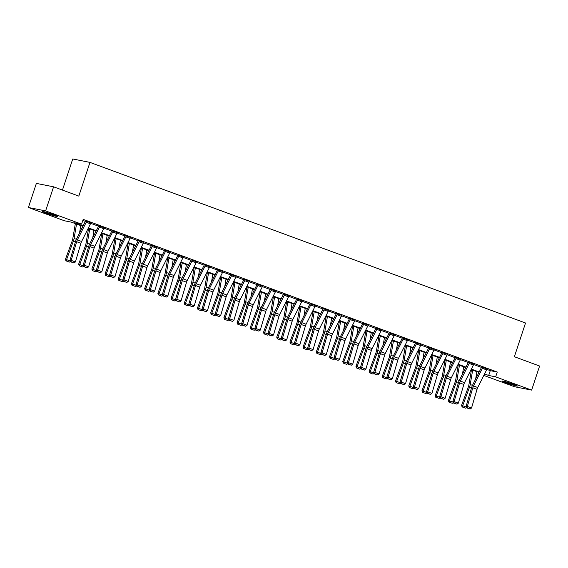 <?xml version="1.0" encoding="UTF-8"?>
<svg xmlns="http://www.w3.org/2000/svg" width="568" height="568" viewBox="0 0 568 568"><rect width="100%" height="100%" fill="white"/><g stroke="black" fill="none" stroke-linecap="round" stroke-linejoin="round"><path stroke-width="0.85" d="M53.754 214.754A7.931 0.518 18.3 0 1 57.659 216.529A7.931 0.518 18.3 0 1 46.498 213.319A7.931 0.518 18.3 0 1 42.593 211.544A7.931 0.518 18.3 0 1 53.754 214.754M513.536 384.295A7.931 0.518 18.3 0 1 517.434 386.07A7.931 0.518 18.3 0 1 506.273 382.853A7.931 0.518 18.3 0 1 502.375 381.085A7.931 0.518 18.3 0 1 513.536 384.295M62.459 190.088L72.747 158.976L89.964 162.391L525.528 323L514.374 356.725L539.6 366.026L531.634 390.117L514.416 386.709L483.815 375.42M478.796 372.381L478.441 373.439M82.829 226.369L71.355 222.145L64.376 220.76L28.4 207.49L45.617 210.905L81.586 224.168L74.607 222.784L83.063 225.901M45.617 210.905L53.584 186.815L36.366 183.4L28.4 207.49M486.826 369.385L490.276 370.655L497.256 372.04L83.184 219.354L81.586 224.168M82.829 220.412L85.349 221.343M90.695 223.316L98.555 226.213M103.901 228.18L111.761 231.077M117.107 233.05L124.96 235.947M130.313 237.921L138.166 240.818M143.512 242.792L151.372 245.688M156.718 247.655L164.578 250.552M169.924 252.526L177.777 255.422M183.13 257.396L190.983 260.293M196.329 262.267L204.189 265.164M209.535 267.13L217.395 270.034M222.741 272.001L230.594 274.898M235.947 276.872L243.8 279.768M249.146 281.742L257.006 284.639M262.352 286.613L270.212 289.51M275.558 291.476L283.411 294.373M288.757 296.347L296.617 299.244M301.963 301.217L309.823 304.114M315.169 306.088L323.029 308.985M328.375 310.952L336.228 313.848M341.574 315.822L349.434 318.719M354.78 320.693L362.64 323.59M367.986 325.563L375.846 328.46M381.192 330.427L389.045 333.324M394.391 335.297L402.25 338.194M407.597 340.168L415.456 343.065M420.803 345.039L428.662 347.935M434.009 349.902L441.861 352.806M447.208 354.773L455.067 357.67M460.414 359.643L468.273 362.54M473.62 364.514L481.479 367.411M487.003 368.909L481.628 367.049M473.797 364.038L468.422 362.178M460.591 359.168L455.216 357.315M447.385 354.304L442.039 352.373M434.186 349.434L428.833 347.502M420.98 344.563L415.627 342.639M407.774 339.692L402.4 337.832M394.568 334.822L389.201 332.969M381.369 329.958L375.995 328.098M368.163 325.088L362.789 323.227M354.957 320.217L349.611 318.293M341.751 315.346L336.384 313.493M328.553 310.483L323.178 308.623M315.346 305.612L309.972 303.752M302.14 300.742L296.773 298.882M288.942 295.871L283.567 294.018M275.736 291.008L270.361 289.147M262.53 286.137L257.176 284.213M249.324 281.266L243.977 279.342M236.125 276.396L230.771 274.472M222.919 271.532L217.544 269.672M209.713 266.662L204.338 264.802M196.507 261.791L191.139 259.931M183.308 256.921L177.954 254.996M170.102 252.057L164.748 250.126M156.896 247.186L151.542 245.255M143.69 242.316L138.322 240.456M130.491 237.445L125.116 235.585M117.285 232.575L111.91 230.722M104.079 227.711L98.704 225.851M90.873 222.841L85.505 220.98M53.584 186.815L78.81 196.116L89.964 162.391M497.256 372.04L495.658 376.854L531.634 390.117M484.554 373.95L488.679 375.469L495.658 376.854M88.43 227.882L96.269 230.771M101.629 232.752L109.468 235.642M114.835 237.623L122.674 240.512M128.041 242.486L135.88 245.376M141.247 247.357L149.079 250.247M154.446 252.227L162.285 255.117M167.652 257.098L175.491 259.988M180.858 261.962L188.697 264.851M194.064 266.832L201.896 269.722M207.263 271.703L215.102 274.592M220.469 276.573L228.308 279.463M233.675 281.437L241.514 284.334M246.881 286.308L254.712 289.197M260.08 291.178L267.918 294.068M273.286 296.049L281.124 298.938M286.492 300.919L294.33 303.809M299.691 305.783L307.529 308.672M312.897 310.653L320.735 313.543M326.103 315.524L333.941 318.414M339.309 320.395L347.147 323.284M352.508 325.258L360.346 328.148M365.714 330.129L373.552 333.018M378.92 334.999L386.758 337.889M392.126 339.87L399.964 342.76M405.325 344.733L413.163 347.623M418.531 349.604L426.369 352.494M431.737 354.475L439.575 357.364M444.943 359.345L452.781 362.235M458.142 364.209L465.98 367.105M471.348 369.079L479.186 371.969M484.234 374.589L485.42 374.823L484.319 374.418M478.952 372.438L471.113 369.548M465.746 367.574L457.907 364.677M452.547 362.704L444.709 359.814M439.341 357.833L431.502 354.943M426.135 352.962L418.296 350.073M412.929 348.092L405.09 345.202M399.73 343.228L391.892 340.339M386.524 338.358L378.686 335.468M373.318 333.487L365.48 330.597M360.112 328.616L352.274 325.727M346.913 323.753L339.075 320.863M333.707 318.882L325.869 315.993M320.501 314.012L312.663 311.122M307.295 309.141L299.457 306.251M294.096 304.278L286.258 301.388M280.89 299.407L273.052 296.517M267.684 294.536L259.846 291.647M254.478 289.666L246.64 286.776M241.279 284.802L233.441 281.906M228.073 279.932L220.235 277.042M214.867 275.061L207.029 272.171M201.661 270.19L193.823 267.301M188.462 265.32L180.624 262.43M175.256 260.456L167.418 257.567M162.05 255.586L154.212 252.696M148.844 250.715L141.006 247.826M135.645 245.845L127.807 242.955M122.439 240.981L114.601 238.091M109.233 236.111L101.395 233.221M96.027 231.24L88.189 228.35M490.276 370.655L488.679 375.469M486.599 369.882L482.367 368.32A3.557 1.647 110.2 0 0 482.786 367.297L487.017 368.859A3.557 1.647 110.2 0 1 486.599 369.882L477.745 387.525A5.084 2.35 -69.8 0 0 477.035 389.329L471.539 408.016L467.308 406.454L467.208 407.93L466.726 407.909L470.169 409.024L467.208 407.93M481.65 366.978L481.621 367.07A1.015 0.469 -69.8 0 1 481.501 367.361L472.647 385.005A7.625 3.522 110.2 0 0 471.582 387.71L466.094 406.397L467.308 406.454L472.803 387.766A5.084 2.35 -69.8 0 1 473.513 385.963L482.367 368.32M466.094 406.397L466.726 407.909M470.169 409.024L471.539 408.016M471.475 369.683L468.863 385.04A5.084 2.35 110.2 0 1 468.366 386.886L461.578 405.318L462.686 405.722L469.473 387.291A7.625 3.522 -69.8 0 0 470.219 384.522L472.661 370.123M475.65 379.026L476.893 371.678M462.529 407.079L465.49 408.172L462.529 407.079L462.686 405.722L466.378 407.086M466.555 407.512L465.49 408.172M462.089 406.915L461.578 405.318M505.442 381.668A7.881 0.511 -161.7 0 0 514.629 384.706M513.784 384.387A6.866 0.447 18.3 0 1 506.308 381.916M54.01 214.853A6.866 0.447 18.3 0 1 47.243 212.645A6.866 0.447 18.3 0 1 46.526 212.375M45.66 212.134A7.881 0.511 -161.7 0 0 46.775 212.553A7.881 0.511 -161.7 0 0 54.847 215.173M473.392 365.011L469.161 363.449A3.557 1.647 110.2 0 0 469.58 362.427L473.811 363.989A3.557 1.647 110.2 0 1 473.392 365.011L464.539 382.655A5.084 2.35 -69.8 0 0 463.829 384.458L458.34 403.145L454.102 401.59L454.002 403.06L453.52 403.039L456.97 404.153L454.002 403.06M468.444 362.114L468.415 362.199A1.015 0.469 -69.8 0 1 468.295 362.49L459.441 380.134A7.625 3.522 110.2 0 0 458.376 382.839L452.888 401.533L454.102 401.59L459.597 382.896A5.084 2.35 -69.8 0 1 460.307 381.092L469.161 363.449M452.888 401.533L453.52 403.039M456.97 404.153L458.34 403.145M460.186 360.14L455.955 358.578A3.557 1.647 110.2 0 0 456.374 357.563L460.605 359.125A3.557 1.647 110.2 0 1 460.186 360.14L451.333 377.784A5.084 2.35 -69.8 0 0 450.623 379.587L445.135 398.282L440.903 396.72L440.803 398.196L440.314 398.168L443.764 399.29L440.803 398.196M455.245 357.244L455.216 357.329A1.015 0.469 -69.8 0 1 455.096 357.62L446.242 375.263A7.625 3.522 110.2 0 0 445.177 377.969L439.682 396.663L440.903 396.72L446.391 378.025A5.084 2.35 -69.8 0 1 447.101 376.222L455.955 358.578M439.682 396.663L440.314 398.168M443.764 399.29L445.135 398.282M458.269 364.812L455.664 380.17A5.084 2.35 110.2 0 1 455.16 382.015L448.379 400.454L449.48 400.859L456.267 382.42A7.625 3.522 -69.8 0 0 457.013 379.651L459.455 365.252M462.444 374.156L463.687 366.814M449.323 402.208L452.291 403.301L449.323 402.208L449.48 400.859L453.172 402.215M453.349 402.641L452.291 403.301M448.883 402.045L448.379 400.454M445.063 359.942L442.458 375.306A5.084 2.35 110.2 0 1 441.961 377.152L435.173 395.584L436.274 395.988L443.061 377.557A7.625 3.522 -69.8 0 0 443.807 374.781L446.256 360.382M449.238 369.285L450.488 361.944M436.125 397.337L439.085 398.431L436.125 397.337L436.274 395.988L439.973 397.351M440.143 397.77L439.085 398.431M435.677 397.181L435.173 395.584M447.414 354.233L447.406 354.254A3.557 1.647 110.2 0 1 446.98 355.27L438.127 372.913A5.084 2.35 -69.8 0 0 437.417 374.717L431.928 393.411L427.697 391.849L427.597 393.326L427.108 393.305L430.558 394.419L427.597 393.326M443.182 352.671L443.175 352.692A3.557 1.647 110.2 0 1 442.749 353.708L433.895 371.351A5.084 2.35 -69.8 0 0 433.185 373.162L427.697 391.849L426.476 391.792L431.971 373.105A7.625 3.522 110.2 0 1 433.036 370.393L441.89 352.749A1.015 0.469 -69.8 0 0 442.01 352.458M426.476 391.792L427.108 393.305M430.558 394.419L431.928 393.411M434.208 349.363L434.2 349.384A3.557 1.647 110.2 0 1 433.782 350.406L424.928 368.043A5.084 2.35 -69.8 0 0 424.218 369.853L418.722 388.54L414.491 386.978L414.391 388.455L413.909 388.434L417.352 389.549L414.391 388.455M429.976 347.801L429.969 347.822A3.557 1.647 110.2 0 1 429.55 348.844L420.696 366.488A5.084 2.35 -69.8 0 0 419.986 368.291L414.491 386.978L413.277 386.922L418.765 368.234A7.625 3.522 110.2 0 1 419.83 365.529L428.684 347.886A1.015 0.469 -69.8 0 0 428.805 347.595M413.277 386.922L413.909 388.434M417.352 389.549L418.722 388.54M421.002 344.492L420.995 344.513A3.557 1.647 110.2 0 1 420.576 345.536L411.722 363.179A5.084 2.35 -69.8 0 0 411.012 364.983L405.524 383.67L401.285 382.115L401.185 383.585L400.703 383.563L404.153 384.678L401.185 383.585M416.77 342.937L416.763 342.951A3.557 1.647 110.2 0 1 416.344 343.974L407.49 361.617A5.084 2.35 -69.8 0 0 406.78 363.421L401.285 382.115L400.071 382.058L405.559 363.364A7.625 3.522 110.2 0 1 406.624 360.659L415.478 343.015A1.015 0.469 -69.8 0 0 415.599 342.724M400.071 382.058L400.703 383.563M404.153 384.678L405.524 383.67M431.857 355.078L429.252 370.435A5.084 2.35 110.2 0 1 428.755 372.281L421.967 390.713L423.068 391.118L429.855 372.686A7.625 3.522 -69.8 0 0 430.601 369.917L433.05 355.511M436.032 364.422L437.282 357.073M422.919 392.474L425.879 393.567L422.919 392.474L423.068 391.118L426.767 392.481M426.944 392.9L425.879 393.567M422.478 392.31L421.967 390.713M418.659 350.207L416.046 365.565A5.084 2.35 110.2 0 1 415.549 367.411L408.761 385.842L409.869 386.247L416.656 367.815A7.625 3.522 -69.8 0 0 417.402 365.046L419.844 350.648M422.833 359.551L424.076 352.203M409.713 387.603L412.673 388.697L409.713 387.603L409.869 386.247L413.561 387.61M413.738 388.036L412.673 388.697M409.272 387.44L408.761 385.842M405.453 345.337L402.847 360.694A5.084 2.35 110.2 0 1 402.343 362.54L395.562 380.979L396.663 381.376L403.45 362.945A7.625 3.522 -69.8 0 0 404.196 360.176L406.638 345.777M409.627 354.68L410.87 347.339M396.507 382.733L399.474 383.826L396.507 382.733L396.663 381.376L400.355 382.74M400.532 383.166L399.474 383.826M396.066 382.569L395.562 380.979M392.247 340.466L389.641 355.824A5.084 2.35 110.2 0 1 389.144 357.677L382.356 376.108L383.457 376.513L390.244 358.074A7.625 3.522 -69.8 0 0 390.99 355.305L393.439 340.906M396.421 349.81L397.671 342.469M383.308 377.862L386.268 378.955L383.308 377.862L383.457 376.513L387.156 377.876M387.333 378.295L386.268 378.955M382.86 377.706L382.356 376.108M379.041 335.603L376.435 350.96A5.084 2.35 110.2 0 1 375.938 352.806L369.15 371.238L370.251 371.642L377.038 353.211A7.625 3.522 -69.8 0 0 377.784 350.442L380.233 336.036M383.215 344.939L384.465 337.598M370.102 372.998L373.062 374.085L370.102 372.998L370.251 371.642L373.95 373.006M374.127 373.425L373.062 374.085M369.661 372.835L369.15 371.238M365.842 330.732L363.229 346.089A5.084 2.35 110.2 0 1 362.732 347.935L355.944 366.367L357.052 366.772L363.839 348.34A7.625 3.522 -69.8 0 0 364.585 345.571L367.027 331.172M370.016 340.076L371.259 332.727M356.896 368.128L359.856 369.221L356.896 368.128L357.052 366.772L360.744 368.135M360.921 368.561L359.856 369.221M356.455 367.965L355.944 366.367M352.636 325.862L350.03 341.219A5.084 2.35 110.2 0 1 349.533 343.065L342.745 361.504L343.846 361.901L350.634 343.47A7.625 3.522 -69.8 0 0 351.379 340.701L353.821 326.302M356.81 335.205L358.053 327.864M343.69 363.257L346.657 364.351L343.69 363.257L343.846 361.901L347.538 363.264M347.715 363.69L346.657 364.351M343.249 363.094L342.745 361.504M339.43 320.991L336.824 336.348A5.084 2.35 110.2 0 1 336.327 338.201L329.539 356.633L330.64 357.038L337.428 338.599A7.625 3.522 -69.8 0 0 338.173 335.83L340.623 321.431M343.604 330.335L344.854 322.993M330.491 358.387L333.451 359.48L330.491 358.387L330.64 357.038L334.339 358.401M334.516 358.82L333.451 359.48M330.051 358.231L329.539 356.633M326.224 316.12L323.618 331.485A5.084 2.35 110.2 0 1 323.121 333.331L316.333 351.762L317.434 352.167L324.221 333.736A7.625 3.522 -69.8 0 0 324.967 330.959L327.416 316.561M330.399 325.464L331.648 318.123M317.285 353.523L320.245 354.609L317.285 353.523L317.434 352.167L321.133 353.53M321.31 353.949L320.245 354.609M316.845 353.36L316.333 351.762M313.025 311.257L310.412 326.614A5.084 2.35 110.2 0 1 309.915 328.46L303.127 346.892L304.235 347.296L311.023 328.865A7.625 3.522 -69.8 0 0 311.768 326.096L314.21 311.69M317.2 320.601L318.442 313.252M304.079 348.653L307.039 349.746L304.079 348.653L304.235 347.296L307.927 348.66M308.104 349.079L307.039 349.746M303.639 348.489L303.127 346.892M299.819 306.386L297.213 321.744A5.084 2.35 110.2 0 1 296.716 323.59L289.928 342.021L291.029 342.426L297.817 323.994A7.625 3.522 -69.8 0 0 298.562 321.225L301.004 306.826M303.994 315.73L305.236 308.381M290.873 343.782L293.841 344.875L290.873 343.782L291.029 342.426L294.721 343.789M294.899 344.215L293.841 344.875M290.433 343.619L289.928 342.021M286.613 301.516L284.007 316.873A5.084 2.35 110.2 0 1 283.51 318.719L276.722 337.158L277.823 337.562L284.611 319.124A7.625 3.522 -69.8 0 0 285.356 316.355L287.806 301.956M290.788 310.859L292.037 303.518M277.674 338.911L280.635 340.005L277.674 338.911L277.823 337.562L281.522 338.926M281.7 339.344L280.635 340.005M277.234 338.755L276.722 337.158M273.407 296.645L270.801 312.01A5.084 2.35 110.2 0 1 270.304 313.856L263.516 332.287L264.617 332.692L271.405 314.26A7.625 3.522 -69.8 0 0 272.15 311.484L274.6 297.085M277.582 305.989L278.831 298.647M264.468 334.048L267.429 335.134L264.468 334.048L264.617 332.692L268.316 334.055M268.494 334.474L267.429 335.134M264.028 333.885L263.516 332.287M260.208 291.782L257.595 307.139A5.084 2.35 110.2 0 1 257.098 308.985L250.31 327.416L251.418 327.821L258.206 309.39A7.625 3.522 -69.8 0 0 258.951 306.621L261.394 292.215M264.383 301.125L265.625 293.777M251.262 329.177L254.223 330.271L251.262 329.177L251.418 327.821L255.11 329.184M255.288 329.603L254.223 330.271M250.822 329.014L250.31 327.416M247.002 286.911L244.396 302.268A5.084 2.35 110.2 0 1 243.899 304.114L237.112 322.546L238.212 322.951L245 304.519A7.625 3.522 -69.8 0 0 245.745 301.75L248.188 287.351M251.177 296.255L252.426 288.906M238.056 324.307L241.024 325.4L238.056 324.307L238.212 322.951L241.904 324.314M242.082 324.74L241.024 325.4M237.616 324.143L237.112 322.546M233.796 282.04L231.19 297.398A5.084 2.35 110.2 0 1 230.693 299.244L223.906 317.682L225.006 318.087L231.794 299.648A7.625 3.522 -69.8 0 0 232.539 296.879L234.989 282.481M237.971 291.384L239.22 284.043M224.857 319.436L227.818 320.529L224.857 319.436L225.006 318.087L228.705 319.443M228.883 319.869L227.818 320.529M224.417 319.273L223.906 317.682M220.59 277.17L217.984 292.534A5.084 2.35 110.2 0 1 217.487 294.38L210.7 312.812L211.8 313.216L218.588 294.785A7.625 3.522 -69.8 0 0 219.34 292.009L221.783 277.61M224.765 286.513L226.014 279.172M211.651 314.565L214.612 315.659L211.651 314.565L211.8 313.216L215.499 314.58M215.677 314.999L214.612 315.659M211.211 314.409L210.7 312.812M207.391 272.306L204.778 287.664A5.084 2.35 110.2 0 1 204.281 289.51L197.494 307.941L198.601 308.346L205.389 289.914A7.625 3.522 -69.8 0 0 206.134 287.145L208.577 272.739M211.566 281.65L212.808 274.301M198.445 309.702L201.406 310.795L198.445 309.702L198.601 308.346L202.293 309.709M202.471 310.128L201.406 310.795M198.005 309.539L197.494 307.941M194.185 267.436L191.579 282.793A5.084 2.35 110.2 0 1 191.082 284.639L184.295 303.071L185.395 303.475L192.183 285.044A7.625 3.522 -69.8 0 0 192.928 282.275L195.371 267.876M198.36 276.779L199.609 269.431M185.239 304.831L188.207 305.925L185.239 304.831L185.395 303.475L189.087 304.839M189.265 305.264L188.207 305.925M184.799 304.668L184.295 303.071M403.564 338.066L407.796 339.643A3.557 1.647 110.2 0 1 407.37 340.665L398.516 358.309A5.084 2.35 -69.8 0 0 397.806 360.112L392.318 378.806L388.086 377.244L387.987 378.721L387.497 378.693L390.947 379.807L387.987 378.721M402.428 337.768L402.4 337.853A1.015 0.469 -69.8 0 1 402.279 338.145L393.425 355.788A7.625 3.522 110.2 0 0 392.36 358.493L386.865 377.188L388.086 377.244L393.574 358.55A5.084 2.35 -69.8 0 1 394.284 356.747L403.138 339.103A3.557 1.647 110.2 0 0 403.557 338.088M386.865 377.188L387.497 378.693M390.947 379.807L392.318 378.806M394.164 335.794L389.932 334.232A3.557 1.647 110.2 0 0 390.358 333.217L394.59 334.779A3.557 1.647 110.2 0 1 394.164 335.794L385.31 353.438A5.084 2.35 -69.8 0 0 384.6 355.241L379.112 373.936L374.88 372.374L374.781 373.85L374.291 373.829L377.741 374.944L374.781 373.85M389.222 332.898L389.194 332.983A1.015 0.469 -69.8 0 1 389.073 333.274L380.219 350.917A7.625 3.522 110.2 0 0 379.154 353.63L373.659 372.317L374.88 372.374L380.368 353.686A5.084 2.35 -69.8 0 1 381.078 351.876L389.932 334.232M373.659 372.317L374.291 373.829M377.741 374.944L379.112 373.936M380.965 330.924L376.733 329.369A3.557 1.647 110.2 0 0 377.152 328.347L381.384 329.909A3.557 1.647 110.2 0 1 380.965 330.924L372.111 348.567A5.084 2.35 -69.8 0 0 371.401 350.378L365.906 369.065L361.674 367.503L361.575 368.98L361.092 368.959L364.535 370.073L361.575 368.98M376.016 328.027L375.988 328.119A1.015 0.469 -69.8 0 1 375.867 328.411L367.013 346.054A7.625 3.522 110.2 0 0 365.948 348.759L360.46 367.446L361.674 367.503L367.169 348.816A5.084 2.35 -69.8 0 1 367.879 347.012L376.733 329.369M360.46 367.446L361.092 368.959M364.535 370.073L365.906 369.065M368.185 325.017L368.178 325.038A3.557 1.647 110.2 0 1 367.759 326.06L358.905 343.704A5.084 2.35 -69.8 0 0 358.195 345.507L352.707 364.195L348.475 362.64L348.369 364.109L347.886 364.088L351.336 365.203L348.369 364.109M362.81 323.164L362.782 323.249A1.015 0.469 -69.8 0 1 362.661 323.54L353.807 341.183A7.625 3.522 110.2 0 0 352.742 343.889L347.254 362.583L348.475 362.64L353.963 343.945A5.084 2.35 -69.8 0 1 354.673 342.142L363.527 324.498A3.557 1.647 110.2 0 0 363.946 323.476L368.178 325.038M347.254 362.583L347.886 364.088M351.336 365.203L352.707 364.195M354.979 320.153L354.979 320.167A3.557 1.647 110.2 0 1 354.553 321.19L345.699 338.833A5.084 2.35 -69.8 0 0 344.989 340.637L339.501 359.331L335.269 357.769L335.17 359.246L334.68 359.217L338.13 360.332L335.17 359.246M350.747 318.591L350.74 318.613A3.557 1.647 110.2 0 1 350.321 319.628L341.467 337.271A5.084 2.35 -69.8 0 0 340.757 339.075L335.269 357.769L334.048 357.712L339.543 339.018A7.625 3.522 110.2 0 1 340.608 336.313L349.462 318.669A1.015 0.469 -69.8 0 0 349.583 318.378M334.048 357.712L334.68 359.217M338.13 360.332L339.501 359.331M341.78 315.283L341.773 315.304A3.557 1.647 110.2 0 1 341.354 316.319L332.493 333.963A5.084 2.35 -69.8 0 0 331.783 335.766L326.295 354.46L322.063 352.898L321.964 354.375L321.474 354.354L324.924 355.469L321.964 354.375M336.405 313.422L336.377 313.508A1.015 0.469 -69.8 0 1 336.256 313.799L327.402 331.442A7.625 3.522 110.2 0 0 326.337 334.154L320.849 352.842L322.063 352.898L327.551 334.211A5.084 2.35 -69.8 0 1 328.261 332.401L337.115 314.757A3.557 1.647 110.2 0 0 337.541 313.742L337.548 313.721M320.849 352.842L321.474 354.354M324.924 355.469L326.295 354.46M328.574 310.412L328.567 310.433A3.557 1.647 110.2 0 1 328.148 311.449L319.294 329.092A5.084 2.35 -69.8 0 0 318.584 330.903L313.089 349.59L308.857 348.028L308.758 349.505L308.275 349.483L311.718 350.598L308.758 349.505M323.199 308.552L323.171 308.644A1.015 0.469 -69.8 0 1 323.05 308.935L314.196 326.579A7.625 3.522 110.2 0 0 313.131 329.284L307.643 347.971L308.857 348.028L314.352 329.341A5.084 2.35 -69.8 0 1 315.062 327.537L323.916 309.894A3.557 1.647 110.2 0 0 324.335 308.871L324.342 308.85M307.643 347.971L308.275 349.483M311.718 350.598L313.089 349.59M315.368 305.541L315.361 305.563A3.557 1.647 110.2 0 1 314.942 306.585L306.088 324.229A5.084 2.35 -69.8 0 0 305.378 326.032L299.89 344.719L295.658 343.157L295.552 344.634L295.069 344.613L298.519 345.727L295.552 344.634M309.993 303.688L309.965 303.774A1.015 0.469 -69.8 0 1 309.844 304.065L300.99 321.708A7.625 3.522 110.2 0 0 299.925 324.413L294.437 343.107L295.658 343.157L301.146 324.47A5.084 2.35 -69.8 0 1 301.856 322.667L310.71 305.023A3.557 1.647 110.2 0 0 311.129 304.001L315.361 305.563M294.437 343.107L295.069 344.613M298.519 345.727L299.89 344.719M301.736 301.714L297.504 300.152A3.557 1.647 110.2 0 0 297.923 299.137L302.162 300.692A3.557 1.647 110.2 0 1 301.736 301.714L292.882 319.358A5.084 2.35 -69.8 0 0 292.172 321.161L286.684 339.849L282.452 338.294L282.353 339.763L281.863 339.742L285.313 340.857L282.353 339.763M296.794 298.818L296.766 298.903A1.015 0.469 -69.8 0 1 296.645 299.194L287.791 316.837A7.625 3.522 110.2 0 0 286.726 319.543L281.231 338.237L282.452 338.294L287.94 319.599A5.084 2.35 -69.8 0 1 288.65 317.796L297.504 300.152M281.231 338.237L281.863 339.742M285.313 340.857L286.684 339.849M284.731 294.245L288.956 295.829A3.557 1.647 110.2 0 1 288.537 296.844L279.676 314.487A5.084 2.35 -69.8 0 0 278.966 316.291L273.478 334.985L269.246 333.423L269.147 334.9L268.657 334.879L272.107 335.993L269.147 334.9M283.588 293.947L283.56 294.032A1.015 0.469 -69.8 0 1 283.439 294.323L274.585 311.967A7.625 3.522 110.2 0 0 273.52 314.679L268.032 333.366L269.246 333.423L274.734 314.729A5.084 2.35 -69.8 0 1 275.445 312.925L284.298 295.282A3.557 1.647 110.2 0 0 284.724 294.267M268.032 333.366L268.657 334.879M272.107 335.993L273.478 334.985M275.757 290.937L275.75 290.958A3.557 1.647 110.2 0 1 275.331 291.973L266.477 309.617A5.084 2.35 -69.8 0 0 265.767 311.427L260.272 330.114L256.04 328.553L255.941 330.029L255.458 330.008L258.901 331.123L255.941 330.029M270.382 289.076L270.354 289.169A1.015 0.469 -69.8 0 1 270.233 289.46L261.379 307.103A7.625 3.522 110.2 0 0 260.314 309.808L254.826 328.496L256.04 328.553L261.536 309.865A5.084 2.35 -69.8 0 1 262.246 308.062L271.099 290.418A3.557 1.647 110.2 0 0 271.518 289.396L271.525 289.375M254.826 328.496L255.458 330.008M258.901 331.123L260.272 330.114M262.551 286.066L262.544 286.087A3.557 1.647 110.2 0 1 262.125 287.11L253.271 304.753A5.084 2.35 -69.8 0 0 252.561 306.557L247.073 325.244L242.841 323.682L242.735 325.159L242.252 325.137L245.703 326.252L242.735 325.159M258.319 284.511L258.312 284.525A3.557 1.647 110.2 0 1 257.893 285.548L249.04 303.191A5.084 2.35 -69.8 0 0 248.33 304.995L242.841 323.682L241.62 323.625L247.108 304.938A7.625 3.522 110.2 0 1 248.173 302.233L257.027 284.589A1.015 0.469 -69.8 0 0 257.148 284.298M241.62 323.625L242.252 325.137M245.703 326.252L247.073 325.244M249.345 281.203L249.345 281.217A3.557 1.647 110.2 0 1 248.919 282.239L240.065 299.883A5.084 2.35 -69.8 0 0 239.355 301.686L233.867 320.373L229.635 318.818L229.536 320.288L229.046 320.267L232.497 321.381L229.536 320.288M245.113 279.641L245.106 279.655A3.557 1.647 110.2 0 1 244.687 280.677L235.834 298.321A5.084 2.35 -69.8 0 0 235.124 300.124L229.635 318.818L228.414 318.762L233.909 300.067A7.625 3.522 110.2 0 1 234.974 297.362L243.828 279.719A1.015 0.469 -69.8 0 0 243.949 279.428M228.414 318.762L229.046 320.267M232.497 321.381L233.867 320.373M236.146 276.332L236.139 276.353A3.557 1.647 110.2 0 1 235.72 277.369L226.859 295.012A5.084 2.35 -69.8 0 0 226.149 296.815L220.661 315.51L216.429 313.948L216.33 315.425L215.84 315.396L219.291 316.518L216.33 315.425M231.914 274.77L231.907 274.791A3.557 1.647 110.2 0 1 231.481 275.807L222.628 293.45A5.084 2.35 -69.8 0 0 221.918 295.253L216.429 313.948L215.215 313.891L220.703 295.204A7.625 3.522 110.2 0 1 221.769 292.492L230.622 274.848A1.015 0.469 -69.8 0 0 230.743 274.557M215.215 313.891L215.84 315.396M219.291 316.518L220.661 315.51M222.514 272.498L218.282 270.943A3.557 1.647 110.2 0 0 218.701 269.921L222.933 271.483A3.557 1.647 110.2 0 1 222.514 272.498L213.66 290.141A5.084 2.35 -69.8 0 0 212.95 291.945L207.455 310.639L203.223 309.077L203.124 310.554L202.641 310.533L206.085 311.647L203.124 310.554M217.565 269.601L217.537 269.686A1.015 0.469 -69.8 0 1 217.416 269.977L208.562 287.621A7.625 3.522 110.2 0 0 207.498 290.333L202.009 309.02L203.223 309.077L208.719 290.39A5.084 2.35 -69.8 0 1 209.429 288.579L218.282 270.943M202.009 309.02L202.641 310.533M206.085 311.647L207.455 310.639M209.308 267.635L205.076 266.072A3.557 1.647 110.2 0 0 205.495 265.05L209.727 266.612A3.557 1.647 110.2 0 1 209.308 267.635L200.454 285.278A5.084 2.35 -69.8 0 0 199.744 287.081L194.256 305.769L190.024 304.207L189.918 305.683L189.435 305.662L192.886 306.777L189.918 305.683M204.359 264.731L204.331 264.823A1.015 0.469 -69.8 0 1 204.21 265.114L195.356 282.757A7.625 3.522 110.2 0 0 194.291 285.463L188.803 304.15L190.024 304.207L195.513 285.519A5.084 2.35 -69.8 0 1 196.223 283.716L205.076 266.072M188.803 304.15L189.435 305.662M192.886 306.777L194.256 305.769M196.102 262.764L191.87 261.202A3.557 1.647 110.2 0 0 192.289 260.179L196.528 261.741A3.557 1.647 110.2 0 1 196.102 262.764L187.248 280.407A5.084 2.35 -69.8 0 0 186.538 282.211L181.05 300.898L176.818 299.343L176.719 300.813L176.229 300.791L179.68 301.906L176.719 300.813M191.16 259.867L191.132 259.952A1.015 0.469 -69.8 0 1 191.011 260.243L182.158 277.887A7.625 3.522 110.2 0 0 181.093 280.592L175.597 299.286L176.818 299.343L182.307 280.649A5.084 2.35 -69.8 0 1 183.017 278.845L191.87 261.202M175.597 299.286L176.229 300.791M179.68 301.906L181.05 300.898M183.329 256.857L183.322 256.871A3.557 1.647 110.2 0 1 182.903 257.893L174.042 275.537A5.084 2.35 -69.8 0 0 173.332 277.34L167.844 296.034L163.612 294.472L163.513 295.949L163.023 295.921L166.474 297.036L163.513 295.949M179.097 255.295L179.09 255.316A3.557 1.647 110.2 0 1 178.664 256.331L169.811 273.975A5.084 2.35 -69.8 0 0 169.101 275.778L163.612 294.472L162.398 294.416L167.887 275.721A7.625 3.522 110.2 0 1 168.952 273.016L177.805 255.373A1.015 0.469 -69.8 0 0 177.926 255.082M162.398 294.416L163.023 295.921M166.474 297.036L167.844 296.034M170.123 251.986L170.116 252.007A3.557 1.647 110.2 0 1 169.697 253.023L160.843 270.666A5.084 2.35 -69.8 0 0 160.133 272.47L154.638 291.164L150.406 289.602L150.307 291.079L149.824 291.057L153.268 292.172L150.307 291.079M165.892 250.424L165.884 250.445A3.557 1.647 110.2 0 1 165.465 251.461L156.612 269.104A5.084 2.35 -69.8 0 0 155.902 270.915L150.406 289.602L149.192 289.545L154.681 270.858A7.625 3.522 110.2 0 1 155.746 268.146L164.599 250.502A1.015 0.469 -69.8 0 0 164.72 250.211M149.192 289.545L149.824 291.057M153.268 292.172L154.638 291.164M156.917 247.115L156.91 247.137A3.557 1.647 110.2 0 1 156.491 248.152L147.637 265.796A5.084 2.35 -69.8 0 0 146.927 267.606L141.439 286.293L137.207 284.731L137.101 286.208L136.618 286.187L140.069 287.301L137.101 286.208M152.685 245.554L152.678 245.575A3.557 1.647 110.2 0 1 152.259 246.597L143.406 264.241A5.084 2.35 -69.8 0 0 142.696 266.044L137.207 284.731L135.986 284.674L141.475 265.987A7.625 3.522 110.2 0 1 142.54 263.282L151.393 245.639A1.015 0.469 -69.8 0 0 151.514 245.348M135.986 284.674L136.618 286.187M140.069 287.301L141.439 286.293M180.979 262.565L178.373 277.922A5.084 2.35 110.2 0 1 177.876 279.768L171.089 298.207L172.189 298.605L178.977 280.173A7.625 3.522 -69.8 0 0 179.722 277.404L182.172 263.005M185.154 271.909L186.403 264.567M172.04 299.961L175.001 301.054L172.04 299.961L172.189 298.605L175.888 299.968M176.066 300.394L175.001 301.054M171.6 299.797L171.089 298.207M167.78 257.695L165.167 273.052A5.084 2.35 110.2 0 1 164.67 274.905L157.883 293.336L158.983 293.741L165.771 275.303A7.625 3.522 -69.8 0 0 166.523 272.534L168.966 258.135M171.948 267.038L173.197 259.697M158.834 295.09L161.795 296.184L158.834 295.09L158.983 293.741L162.682 295.104M162.86 295.523L161.795 296.184M158.394 294.934L157.883 293.336M154.574 252.831L151.961 268.188A5.084 2.35 110.2 0 1 151.464 270.034L144.677 288.466L145.784 288.871L152.572 270.439A7.625 3.522 -69.8 0 0 153.317 267.67L155.76 253.264M158.749 262.167L159.991 254.826M145.628 290.227L148.589 291.313L145.628 290.227L145.784 288.871L149.476 290.234M149.654 290.653L148.589 291.313M145.188 290.063L144.677 288.466M141.368 247.96L138.762 263.318A5.084 2.35 110.2 0 1 138.265 265.164L131.478 283.595L132.578 284L139.366 265.568A7.625 3.522 -69.8 0 0 140.111 262.799L142.554 248.401M145.543 257.304L146.792 249.956M132.422 285.356L135.39 286.45L132.422 285.356L132.578 284L136.27 285.363M136.448 285.789L135.39 286.45M131.982 285.193L131.478 283.595M143.285 243.289L139.053 241.727A3.557 1.647 110.2 0 0 139.472 240.704L143.711 242.266A3.557 1.647 110.2 0 1 143.285 243.289L134.431 260.932A5.084 2.35 -69.8 0 0 133.721 262.736L128.233 281.423L124.001 279.868L123.902 281.337L123.412 281.316L126.863 282.431L123.902 281.337M138.343 240.392L138.315 240.477A1.015 0.469 -69.8 0 1 138.194 240.768L129.341 258.412A7.625 3.522 110.2 0 0 128.276 261.117L122.78 279.811L124.001 279.868L129.49 261.173A5.084 2.35 -69.8 0 1 130.2 259.37L139.053 241.727M122.78 279.811L123.412 281.316M126.863 282.431L128.233 281.423M128.162 243.09L125.556 258.447A5.084 2.35 110.2 0 1 125.059 260.293L118.272 278.732L119.372 279.129L126.16 260.698A7.625 3.522 -69.8 0 0 126.905 257.929L129.355 243.53M132.337 252.433L133.587 245.092M119.223 280.486L122.184 281.579L119.223 280.486L119.372 279.129L123.071 280.493M123.249 280.919L122.184 281.579M118.783 280.322L118.272 278.732M130.086 238.418L125.847 236.856A3.557 1.647 110.2 0 0 126.273 235.841L130.505 237.396A3.557 1.647 110.2 0 1 130.086 238.418L121.225 256.061A5.084 2.35 -69.8 0 0 120.515 257.865L115.027 276.559L110.796 274.997L110.696 276.474L110.206 276.446L113.657 277.56L110.696 276.474M125.137 235.521L125.109 235.606A1.015 0.469 -69.8 0 1 124.988 235.897L116.135 253.541A7.625 3.522 110.2 0 0 115.07 256.246L109.581 274.94L110.796 274.997L116.284 256.303A5.084 2.35 -69.8 0 1 116.994 254.499L125.847 236.856M109.581 274.94L110.206 276.446M113.657 277.56L115.027 276.559M114.963 238.219L112.35 253.576A5.084 2.35 110.2 0 1 111.853 255.43L105.066 273.861L106.166 274.266L112.954 255.827A7.625 3.522 -69.8 0 0 113.706 253.058L116.149 238.659M119.131 247.563L120.38 240.221M106.017 275.615L108.978 276.708L106.017 275.615L106.166 274.266L109.865 275.629M110.043 276.048L108.978 276.708M105.577 275.459L105.066 273.861M116.88 233.547L112.649 231.985A3.557 1.647 110.2 0 0 113.067 230.97L117.299 232.532A3.557 1.647 110.2 0 1 116.88 233.547L108.026 251.191A5.084 2.35 -69.8 0 0 107.317 252.994L101.821 271.689L97.589 270.127L97.49 271.603L97.007 271.582L100.451 272.697L97.49 271.603M111.931 230.651L111.903 230.736A1.015 0.469 -69.8 0 1 111.782 231.027L102.929 248.67A7.625 3.522 110.2 0 0 101.864 251.383L96.375 270.07L97.589 270.127L103.085 251.439A5.084 2.35 -69.8 0 1 103.795 249.629L112.649 231.985M96.375 270.07L97.007 271.582M100.451 272.697L101.821 271.689M101.757 233.349L99.144 248.713A5.084 2.35 110.2 0 1 98.647 250.559L91.86 268.991L92.967 269.395L99.755 250.964A7.625 3.522 -69.8 0 0 100.501 248.188L102.943 233.789M105.932 242.692L107.174 235.351M92.811 270.751L95.772 271.838L92.811 270.751L92.967 269.395L96.659 270.759M96.837 271.177L95.772 271.838M92.371 270.588L91.86 268.991M104.1 227.64L104.093 227.661A3.557 1.647 110.2 0 1 103.674 228.677L94.821 246.32A5.084 2.35 -69.8 0 0 94.111 248.131L88.622 266.818L84.391 265.256L84.284 266.733L83.801 266.711L87.252 267.826L84.284 266.733M98.725 225.78L98.697 225.872A1.015 0.469 -69.8 0 1 98.576 226.163L89.723 243.807A7.625 3.522 110.2 0 0 88.658 246.512L83.169 265.199L84.391 265.256L89.879 246.569A5.084 2.35 -69.8 0 1 90.589 244.765L99.443 227.122A3.557 1.647 110.2 0 0 99.861 226.099L99.869 226.078M83.169 265.199L83.801 266.711M87.252 267.826L88.622 266.818M88.551 228.485L85.945 243.842A5.084 2.35 110.2 0 1 85.448 245.688L78.661 264.12L79.761 264.525L86.549 246.093A7.625 3.522 -69.8 0 0 87.294 243.324L89.737 228.918M92.726 237.829L93.976 230.48M79.605 265.881L82.573 266.974L79.605 265.881L79.761 264.525L83.453 265.888M83.631 266.314L82.573 266.974M79.165 265.717L78.661 264.12M90.894 222.77L90.894 222.791A3.557 1.647 110.2 0 1 90.468 223.813L81.614 241.457A5.084 2.35 -69.8 0 0 80.904 243.26L75.416 261.947L71.185 260.385L71.085 261.862L70.595 261.841L74.046 262.956L71.085 261.862M85.527 220.916L85.498 221.002A1.015 0.469 -69.8 0 1 85.377 221.293L76.524 238.936A7.625 3.522 110.2 0 0 75.459 241.641L69.963 260.336L71.185 260.385L76.673 241.698A5.084 2.35 -69.8 0 1 77.383 239.895L86.237 222.251A3.557 1.647 110.2 0 0 86.663 221.229L86.663 221.215M69.963 260.336L70.595 261.841M74.046 262.956L75.416 261.947M75.345 223.614L72.739 238.972A5.084 2.35 110.2 0 1 72.242 240.818L65.455 259.256L66.555 259.654L73.343 241.222A7.625 3.522 -69.8 0 0 74.088 238.453L76.538 224.055M79.52 232.958L80.77 225.617M66.406 261.01L69.367 262.104L66.406 261.01L66.555 259.654L70.254 261.017M70.432 261.443L69.367 262.104M65.966 260.847L65.455 259.256M477.745 387.525L473.513 385.963M477.035 389.329L472.803 387.766M469.473 387.291L471.49 388.036M470.219 384.522L472.477 385.352M464.539 382.655L460.307 381.092M463.829 384.458L459.597 382.896M451.333 377.784L447.101 376.222M450.623 379.587L446.391 378.025M456.267 382.42L458.284 383.166M457.013 379.651L459.271 380.482M443.061 377.557L445.078 378.295M443.807 374.781L446.065 375.618M447.406 354.254L443.175 352.692M438.127 372.913L433.895 371.351M437.417 374.717L433.185 373.162M446.98 355.27L442.749 353.708M434.2 349.384L429.969 347.822M424.928 368.043L420.696 366.488M424.218 369.853L419.986 368.291M433.782 350.406L429.55 348.844M420.995 344.513L416.763 342.951M411.722 363.179L407.49 361.617M411.012 364.983L406.78 363.421M420.576 345.536L416.344 343.974M429.855 372.686L431.872 373.425M430.601 369.917L432.866 370.748M416.656 367.815L418.673 368.561M417.402 365.046L419.66 365.877M403.45 362.945L405.467 363.69M404.196 360.176L406.454 361.007M390.244 358.074L392.261 358.82M390.99 355.305L393.248 356.143M377.038 353.211L379.055 353.949M377.784 350.442L380.049 351.272M363.839 348.34L365.856 349.086M364.585 345.571L366.843 346.402M350.634 343.47L352.65 344.215M351.379 340.701L353.637 341.531M337.428 338.599L339.444 339.344M338.173 335.83L340.431 336.668M324.221 333.736L326.238 334.474M324.967 330.959L327.232 331.797M311.023 328.865L313.039 329.61M311.768 326.096L314.026 326.927M297.817 323.994L299.833 324.74M298.562 321.225L300.82 322.056M284.611 319.124L286.627 319.869M285.356 316.355L287.621 317.192M271.405 314.26L273.421 314.999M272.15 311.484L274.415 312.322M258.206 309.39L260.222 310.135M258.951 306.621L261.209 307.451M245 304.519L247.016 305.264M245.745 301.75L248.003 302.581M231.794 299.648L233.81 300.394M232.539 296.879L234.804 297.71M218.588 294.785L220.604 295.523M219.34 292.009L221.598 292.847M205.389 289.914L207.405 290.66M206.134 287.145L208.392 287.976M192.183 285.044L194.199 285.789M192.928 282.275L195.186 283.105M398.516 358.309L394.284 356.747M397.806 360.112L393.574 358.55M407.37 340.665L403.138 339.103M385.31 353.438L381.078 351.876M384.6 355.241L380.368 353.686M372.111 348.567L367.879 347.012M371.401 350.378L367.169 348.816M358.905 343.704L354.673 342.142M358.195 345.507L353.963 343.945M367.759 326.06L363.527 324.498M354.979 320.167L350.74 318.613M345.699 338.833L341.467 337.271M344.989 340.637L340.757 339.075M354.553 321.19L350.321 319.628M341.773 315.304L337.541 313.742M332.493 333.963L328.261 332.401M331.783 335.766L327.551 334.211M341.354 316.319L337.115 314.757M328.567 310.433L324.335 308.871M319.294 329.092L315.062 327.537M318.584 330.903L314.352 329.341M328.148 311.449L323.916 309.894M306.088 324.229L301.856 322.667M305.378 326.032L301.146 324.47M314.942 306.585L310.71 305.023M292.882 319.358L288.65 317.796M292.172 321.161L287.94 319.599M279.676 314.487L275.445 312.925M278.966 316.291L274.734 314.729M288.537 296.844L284.298 295.282M275.75 290.958L271.518 289.396M266.477 309.617L262.246 308.062M265.767 311.427L261.536 309.865M275.331 291.973L271.099 290.418M262.544 286.087L258.312 284.525M253.271 304.753L249.04 303.191M252.561 306.557L248.33 304.995M262.125 287.11L257.893 285.548M249.345 281.217L245.106 279.655M240.065 299.883L235.834 298.321M239.355 301.686L235.124 300.124M248.919 282.239L244.687 280.677M236.139 276.353L231.907 274.791M226.859 295.012L222.628 293.45M226.149 296.815L221.918 295.253M235.72 277.369L231.481 275.807M213.66 290.141L209.429 288.579M212.95 291.945L208.719 290.39M200.454 285.278L196.223 283.716M199.744 287.081L195.513 285.519M187.248 280.407L183.017 278.845M186.538 282.211L182.307 280.649M183.322 256.871L179.09 255.316M174.042 275.537L169.811 273.975M173.332 277.34L169.101 275.778M182.903 257.893L178.664 256.331M170.116 252.007L165.884 250.445M160.843 270.666L156.612 269.104M160.133 272.47L155.902 270.915M169.697 253.023L165.465 251.461M156.91 247.137L152.678 245.575M147.637 265.796L143.406 264.241M146.927 267.606L142.696 266.044M156.491 248.152L152.259 246.597M178.977 280.173L180.993 280.919M179.722 277.404L181.987 278.235M165.771 275.303L167.787 276.048M166.523 272.534L168.781 273.371M152.572 270.439L154.588 271.177M153.317 267.67L155.575 268.501M139.366 265.568L141.382 266.314M140.111 262.799L142.369 263.63M134.431 260.932L130.2 259.37M133.721 262.736L129.49 261.173M126.16 260.698L128.176 261.443M126.905 257.929L129.17 258.76M121.225 256.061L116.994 254.499M120.515 257.865L116.284 256.303M112.954 255.827L114.97 256.573M113.706 253.058L115.964 253.896M108.026 251.191L103.795 249.629M107.317 252.994L103.085 251.439M99.755 250.964L101.771 251.702M100.501 248.188L102.758 249.025M104.093 227.661L99.861 226.099M94.821 246.32L90.589 244.765M94.111 248.131L89.879 246.569M103.674 228.677L99.443 227.122M86.549 246.093L88.565 246.839M87.294 243.324L89.552 244.155M90.894 222.791L86.663 221.229M81.614 241.457L77.383 239.895M80.904 243.26L76.673 241.698M90.468 223.813L86.237 222.251M73.343 241.222L75.359 241.968M74.088 238.453L76.353 239.284"/></g></svg>
